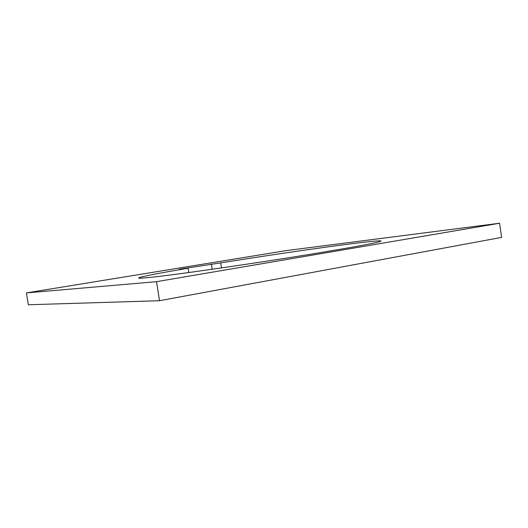 <?xml version="1.0" encoding="UTF-8"?>
<svg xmlns="http://www.w3.org/2000/svg" width="528" height="528" viewBox="0 0 528 528"><rect width="100%" height="100%" fill="white"/><g stroke="black" fill="none" stroke-linecap="round" stroke-linejoin="round"><path stroke-width="0.79" d="M188.146 268.231L179.355 269.24L220.717 262.885C288.955 251.915 379.289 239.243 381.064 241.012C381.275 241.679 369.805 244.068 346.652 248.167L317.328 253.13C256.258 263.234 171.131 275.451 148.586 277.537C141.913 278.203 138.58 278.348 138.574 277.992C138.508 277.075 159.43 273.075 188.146 268.231L188.813 272.527M159.522 300.716L28.321 304.762L26.4 292.908L286.196 250.609L499.587 223.238L501.6 237.395L159.522 300.716L156.539 281.675L26.4 292.908M156.539 281.675L499.587 223.238M220.717 262.885L221.496 267.927M211.405 263.993L212.216 269.26"/></g></svg>
